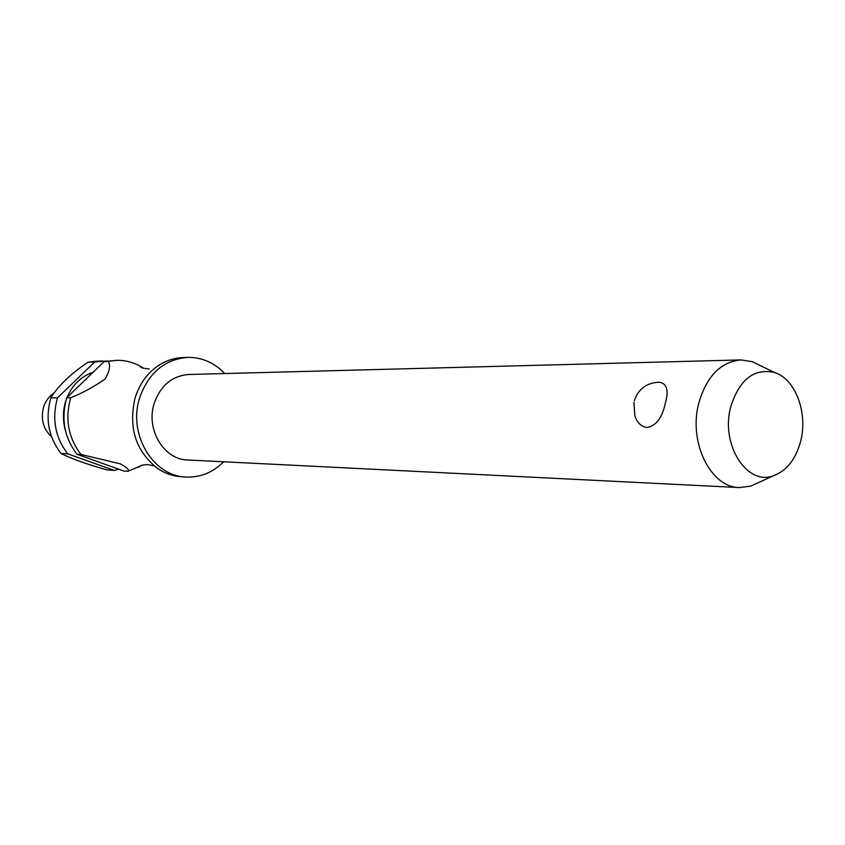 <?xml version="1.0" encoding="UTF-8"?>
<svg xmlns="http://www.w3.org/2000/svg" width="845" height="845" viewBox="0 0 845 845"><rect width="100%" height="100%" fill="white"/><g stroke="black" fill="none" stroke-linecap="round" stroke-linejoin="round"><path stroke-width="1.27" d="M224.717 373.543C214.176 362.494 201.67 357.118 187.21 357.414L182.562 357.604C174.397 357.974 166.687 360.403 159.43 364.903C147.78 372.423 139.668 383.45 135.094 397.974C128.186 428.035 135.887 451.663 158.205 468.88C165.356 473.549 173.003 476.157 181.157 476.728L185.805 477.024C200.254 477.657 212.877 472.577 223.671 461.782M740.928 359.917L188.657 374.493C171.979 375.888 160.476 385.563 154.149 403.53C145.657 429.397 163.951 459.722 187.643 459.976L739.428 487.576C710.687 487.607 688.231 442.199 698.752 403.276C706.61 376.3 720.669 361.85 740.928 359.917L752.272 361.671L760.405 365.621M759.032 482.337L750.804 486.107L739.428 487.576M634.32 400.593C638.45 388.816 646.795 382.69 659.353 382.204C666.969 383.493 668.955 390.517 665.311 403.297C662.279 417.398 656.333 425.479 647.46 427.538C641.535 426.978 637.32 423.039 634.827 415.74L633.93 402.157M187.21 357.414C164.257 359.611 148.393 373.12 139.615 397.942C127.753 433.96 152.987 476.2 185.805 477.024M65.963 400.414L65.614 401.512C62.678 411.409 62.678 421.296 65.604 431.172M87.394 458.001L96.478 461.243M114.244 470.422L107.357 469.989C86.824 464.264 71.392 458.772 61.051 453.49L67.737 453.828L114.244 470.422L118.617 469.176M107.273 360.995L94.725 361.956L57.502 397.837L50.869 397.879L50.689 398.449C45.144 418.962 48.598 437.309 61.051 453.49M54.397 392.724C49.179 396.125 45.556 400.974 43.528 407.279C40.539 419.067 43.232 428.943 51.608 436.897M66.734 397.773L66.554 398.365C60.956 419.204 64.442 437.847 77.032 454.283L81.014 454.483C68.392 437.974 64.896 419.257 70.515 398.344L70.695 397.752L66.734 397.773L104.188 361.565L108.245 361.406C110.737 365.272 109.67 371.166 105.065 379.099C93.161 387.221 81.711 393.443 70.695 397.752M800.828 440.509C807.947 412.392 795.177 378.813 774.506 372.487C753.951 367.997 739.333 379.542 730.65 407.11C720.458 444.481 746.822 485.875 773.291 475.809C786.832 470.845 796.011 459.078 800.828 440.509M57.502 397.837L57.323 398.417C51.756 419.057 55.231 437.53 67.737 453.828M142.509 465.099L127.922 471.288L123.824 471.035L77.032 454.283M108.245 361.406L116.092 360.371C124.553 360.076 132.549 361.998 140.08 366.128L143.65 368.314M81.014 454.483L120.275 463.842C126.898 467.338 129.443 469.82 127.922 471.288M116.092 360.371L104.188 361.565M93.203 372.191C81.226 376.331 72.501 384.76 67.04 397.477M102.509 360.942L95.675 361.227L87.922 362.241L94.725 361.956M50.869 397.879C58.083 385.975 70.441 374.103 87.922 362.241M154.139 465.891L148.097 464.613C142.298 464.845 139.235 465.711 138.886 467.2M774.506 372.487L752.272 361.671M140.08 366.128C140.386 367.628 143.439 368.557 149.216 368.927M773.291 475.809L750.804 486.107"/></g></svg>
